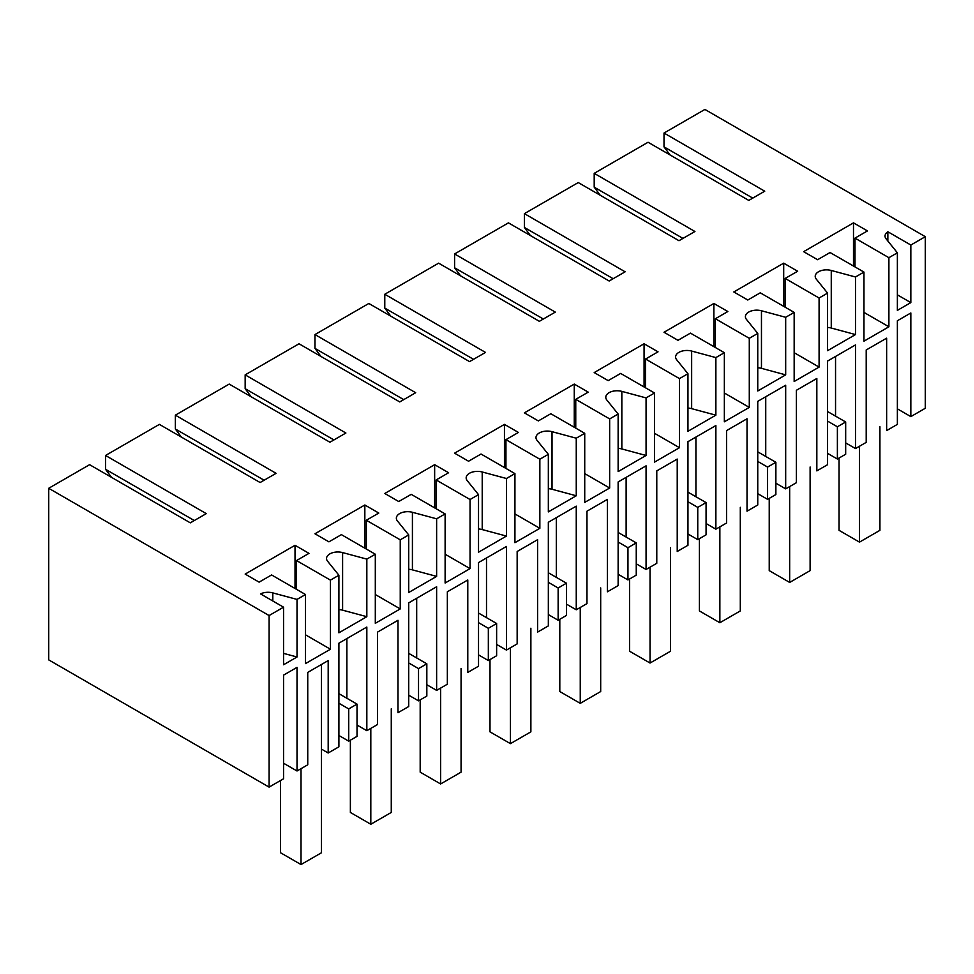 <?xml version="1.0" encoding="UTF-8"?>
<svg xmlns="http://www.w3.org/2000/svg" width="974" height="974" viewBox="0 0 974 974"><rect width="100%" height="100%" fill="white"/><g stroke="black" fill="none" stroke-linecap="round" stroke-linejoin="round"><path stroke-width="1.46" d="M888.897 257.696L888.897 326.789L863.962 341.18L863.962 272.087L830.055 252.522L817.6 259.717L803.635 251.657L853.492 222.863L867.457 230.923L854.989 238.119L888.897 257.696L897.371 252.802L897.371 310.377L910.836 302.61L910.836 245.034L925.3 236.682L925.3 408.264L910.836 416.616L910.836 312.971L897.371 320.75L897.371 424.384L886.644 430.581L886.644 338.173L866.203 349.97L866.203 442.379L855.489 448.564L855.489 344.93L841.524 352.99L827.571 361.05L827.571 464.695L816.833 470.88L816.833 378.472L796.391 390.282L796.391 482.69L785.677 488.875L785.677 385.229L757.76 401.349L757.76 504.995L747.034 511.192L747.034 418.771L726.58 430.581L726.58 522.989L715.878 529.174L715.878 425.541L687.948 441.66L687.948 545.294L677.222 551.491L677.222 459.083L656.78 470.88L656.78 563.301L646.066 569.473L646.066 465.84L618.137 481.96L618.137 585.605L607.411 591.79L607.411 499.382L586.969 511.192L586.969 603.6L576.255 609.785L576.255 506.139L562.29 514.199L548.338 522.259L548.338 625.905L537.599 632.102L537.599 539.693L517.157 551.491L517.157 643.899L506.443 650.084L506.443 546.451L478.526 562.57L478.526 666.204L467.788 672.401L467.788 579.993L447.346 591.79L447.346 684.211L436.632 690.396L436.632 586.75L408.715 602.869L408.715 706.515L397.989 712.712L397.989 620.292L377.535 632.102L377.535 724.51L366.833 730.695L366.833 627.049L338.903 643.181L338.903 746.814L328.189 752.999L328.189 660.591L307.747 672.389L307.747 764.797L297.021 770.994L297.021 667.36L283.556 675.128L283.556 778.774L269.092 787.114L269.092 615.544L48.7 488.291L89.584 464.683L190.307 522.843L206.269 513.627L105.545 455.479L105.545 469.298L194.301 520.542M863.962 272.087L855.489 276.981L855.489 334.569L827.571 350.689L827.571 293.113L819.085 298.007L819.085 367.101L794.163 381.491L794.163 312.398L785.677 317.293L785.677 374.868L771.725 382.928L757.76 390.988L757.76 333.412L749.286 338.307L749.286 407.4L724.352 421.791L724.352 352.698L715.878 357.592L715.878 415.168L687.948 431.287L687.948 373.712L679.475 378.606L679.475 447.699L654.54 462.102L654.54 393.009L646.066 397.903L646.066 455.479L618.137 471.599L618.137 414.023L609.663 418.917L609.663 488.011L584.729 502.401L584.729 433.308L576.255 438.203L576.255 495.778L548.338 511.898L548.338 454.322L539.852 459.217L539.852 528.31L514.929 542.701L514.929 473.608L506.443 478.502L506.443 536.077L492.491 544.149L478.526 552.209L478.526 494.622L470.052 499.516L470.052 568.609L445.118 583.012L445.118 513.919L436.632 518.813L436.632 576.389L422.679 584.449L408.715 592.509L408.715 534.933L400.241 539.827L400.241 608.92L375.307 623.311L375.307 554.218L366.833 559.113L366.833 616.688L338.903 632.808L338.903 575.232L330.429 580.127L330.429 649.22L305.495 663.611L305.495 594.517L297.021 599.412L297.021 657L283.556 664.767L283.556 607.192L269.092 615.544M910.836 416.616L897.371 408.837M855.489 448.564L845.676 442.902M827.571 411.527L845.676 421.986L845.676 454.237L837.384 459.022L827.571 453.36M785.677 488.875L775.876 483.201M757.76 451.839L775.876 462.297L775.876 494.536L767.573 499.333L757.76 493.66M715.878 529.174L706.065 523.513M687.948 492.138L706.065 502.596L706.065 534.836L697.761 539.633L687.948 533.971M646.066 569.473L636.253 563.812M618.137 532.437L636.253 542.895L636.253 575.147L627.95 579.932L618.137 574.27M576.255 609.785L566.442 604.124M548.338 572.749L566.442 583.207L566.442 615.446L558.139 620.243L548.338 614.582M506.443 650.084L496.63 644.423M478.526 613.048L496.63 623.506L496.63 655.745L488.339 660.542L478.526 654.881M436.632 690.396L426.831 684.722M408.715 653.359L426.831 663.818L426.831 696.057L418.528 700.854L408.715 695.18M366.833 730.695L357.02 725.033M348.716 741.153L348.716 708.914L357.02 704.117L357.02 736.356L348.716 741.153L338.903 735.492M321.457 749.103L328.189 752.999M297.021 770.994L283.556 763.226M48.7 488.291L48.7 659.873L269.092 787.114M855.489 334.569L831.26 328.043A11.286 6.514 180 0 0 827.571 327.459M855.489 276.981L831.26 270.468A11.286 6.514 0 0 0 818.513 271.758A11.286 6.514 0 0 0 815.214 276.373A11.286 6.514 0 0 0 816.273 279.124L827.571 293.113M925.3 236.682L704.908 109.441L664.012 133.048L764.736 191.196L748.787 200.413L648.063 142.253L594.201 173.348L694.925 231.495L678.975 240.712L578.252 182.564L524.402 213.647L625.125 271.807L609.164 281.011L508.44 222.863L454.59 253.958L555.314 312.106L539.352 321.323L438.629 263.163L384.779 294.258L485.502 352.418L469.553 361.622L368.829 303.474L314.967 334.569L415.691 392.717L399.742 401.933L299.018 343.773L245.168 374.868L345.892 433.016L329.93 442.233L229.207 384.085L175.357 415.168L276.08 473.327L260.119 482.532L159.395 424.384L105.545 455.479M283.556 607.192L260.557 593.909A11.286 6.514 0 0 1 272.793 592.898L272.793 600.97M297.021 599.412L272.793 592.898M330.429 580.127L296.522 560.549L308.989 553.354L295.025 545.294L245.168 574.088L259.121 582.148L271.588 574.952L305.495 594.517M338.903 575.232L327.605 561.243A11.286 6.514 0 0 1 326.546 558.492A11.286 6.514 0 0 1 329.857 553.889A11.286 6.514 0 0 1 342.604 552.587L342.604 610.174L366.833 616.688M366.833 559.113L342.604 552.587M375.307 554.218L341.399 534.641L328.932 541.836L314.967 533.776L364.836 504.995L378.801 513.054L366.334 520.25L400.241 539.827M408.715 534.933L397.416 520.944A11.286 6.514 0 0 1 396.357 518.192A11.286 6.514 0 0 1 399.669 513.59A11.286 6.514 0 0 1 412.416 512.287L436.632 518.813M445.118 513.919L411.211 494.342L398.743 501.537L384.779 493.477L434.648 464.683L448.6 472.743L436.145 479.951L470.052 499.516M478.526 494.622L467.228 480.645A11.286 6.514 0 0 1 466.169 477.881A11.286 6.514 0 0 1 469.468 473.279A11.286 6.514 0 0 1 482.215 471.988L506.443 478.502M514.929 473.608L481.022 454.03L468.555 461.238L454.59 453.166L504.447 424.384L518.412 432.444L505.944 439.639L539.852 459.217M548.338 454.322L537.039 440.333A11.286 6.514 0 0 1 535.98 437.582A11.286 6.514 0 0 1 539.279 432.98A11.286 6.514 0 0 1 552.027 431.677L576.255 438.203M584.729 433.308L550.821 413.731L538.354 420.926L524.402 412.866L574.258 384.085L588.223 392.145L575.756 399.34L609.663 418.917M618.137 414.023L606.839 400.034A11.286 6.514 0 0 1 605.791 397.282A11.286 6.514 0 0 1 609.091 392.668A11.286 6.514 0 0 1 621.838 391.378L646.066 397.903M654.54 393.009L620.633 373.432L608.166 380.627L594.201 372.567L644.07 343.773L658.034 351.833L645.567 359.029L679.475 378.606M687.948 373.712L676.65 359.723A11.286 6.514 0 0 1 675.591 356.971A11.286 6.514 0 0 1 678.902 352.369A11.286 6.514 0 0 1 691.65 351.066L715.878 357.592M724.352 352.698L690.444 333.12L677.977 340.316L664.012 332.256L713.881 303.474L727.846 311.534L715.379 318.729L749.286 338.307M757.76 333.412L746.461 319.423A11.286 6.514 0 0 1 745.402 316.672A11.286 6.514 0 0 1 748.714 312.07A11.286 6.514 0 0 1 761.461 310.767L785.677 317.293M794.163 312.398L760.256 292.821L747.789 300.016L733.824 291.957L783.693 263.163L797.645 271.235L785.178 278.43L819.085 298.007M897.371 252.802L886.084 238.813A11.286 6.514 0 0 1 885.025 236.061A11.286 6.514 0 0 1 887.85 231.751L887.85 241.004M910.836 245.034L887.85 231.751M863.962 312.398L888.897 326.789M854.989 238.119L854.989 266.913M910.836 302.61L897.371 294.842M835.546 356.447L835.546 416.142M670.002 154.927L664.012 146.867L752.768 198.112M664.012 133.048L664.012 146.867M845.676 421.986L837.384 426.782L827.571 421.121M837.384 459.022L837.384 426.782M853.492 222.863L853.492 266.048M600.191 195.226L594.201 187.166L682.969 238.411M594.201 173.348L594.201 187.166M297.021 657L283.556 653.371M330.429 649.22L305.495 634.829M296.522 560.549L296.522 589.343M338.903 609.59A11.286 6.514 180 0 1 342.604 610.174M348.716 708.914L338.903 703.24M346.878 638.567L346.878 698.261M111.523 477.357L105.545 469.298M295.025 545.294L295.025 588.479M357.02 704.117L338.903 693.658M530.38 235.525L524.402 227.466L613.157 278.71M524.402 213.647L524.402 227.466M785.677 374.868L761.461 368.342A11.286 6.514 0 0 0 757.76 367.77M783.693 263.163L783.693 306.347M785.178 278.43L785.178 307.212M794.163 352.698L819.085 367.101M765.734 396.747L765.734 456.441M775.876 462.297L767.573 467.082L757.76 461.42M767.573 499.333L767.573 467.082M460.568 275.837L454.59 267.777L543.346 319.022M454.59 253.958L454.59 267.777M715.878 415.168L691.65 408.654A11.286 6.514 0 0 0 687.948 408.069M713.881 303.474L713.881 346.659M715.379 318.729L715.379 347.523M724.352 393.009L749.286 407.4M695.923 437.046L695.923 496.74M706.065 502.596L697.761 507.393L687.948 501.72M697.761 539.633L697.761 507.393M390.769 316.136L384.779 308.076L473.534 359.321M384.779 294.258L384.779 308.076M646.066 455.479L621.838 448.953A11.286 6.514 0 0 0 618.137 448.369M644.07 343.773L644.07 386.958M645.567 359.029L645.567 387.822M654.54 433.308L679.475 447.699M626.124 477.357L626.124 537.051M636.253 542.895L627.95 547.692L618.137 542.031M627.95 579.932L627.95 547.692M320.957 356.447L314.967 348.388L403.723 399.62M314.967 334.569L314.967 348.388M576.255 495.778L552.027 489.252A11.286 6.514 0 0 0 548.338 488.68M574.258 384.085L574.258 427.257M575.756 399.34L575.756 428.122M584.729 473.608L609.663 488.011M556.312 517.657L556.312 577.351M566.442 583.207L558.139 587.992L548.338 582.33M558.139 620.243L558.139 587.992M251.146 396.747L245.168 388.687L333.924 439.931M245.168 374.868L245.168 388.687M506.443 536.077L482.215 529.564A11.286 6.514 0 0 0 478.526 528.979M504.447 424.384L504.447 467.569M505.944 439.639L505.944 468.433M514.929 513.919L539.852 528.31M486.501 557.968L486.501 617.662M496.63 623.506L488.339 628.303L478.526 622.642M488.339 660.542L488.339 628.303M181.334 437.046L175.357 428.986L264.112 480.231M175.357 415.168L175.357 428.986M436.632 576.389L412.416 569.863A11.286 6.514 0 0 0 408.715 569.279M434.648 464.683L434.648 507.868M436.145 479.951L436.145 508.732M445.118 554.218L470.052 568.609M416.689 598.267L416.689 657.961M426.831 663.818L418.528 668.602L408.715 662.941M418.528 700.854L418.528 668.602M364.836 504.995L364.836 548.179M366.334 520.25L366.334 549.032M375.307 594.53L400.241 608.92M859.482 446.262L859.482 542.128L839.04 530.331L839.04 458.072M879.924 426.697L879.924 530.331L859.482 542.128M789.671 486.574L789.671 582.44L769.229 570.63L769.229 498.371M810.112 467.009L810.112 570.63L789.671 582.44M719.859 526.873L719.859 622.739L699.417 610.942L699.417 538.671M740.301 507.308L740.301 610.942L719.859 622.739M650.048 567.172L650.048 663.038L629.606 651.241L629.606 578.982M670.502 547.607L670.502 651.241L650.048 663.038M580.248 607.484L580.248 703.35L559.807 691.54L559.807 619.281M600.69 587.919L600.69 691.54L580.248 703.35M510.437 647.783L510.437 743.649L489.995 731.851L489.995 659.593M530.879 628.218L530.879 731.851L510.437 743.649M440.625 688.082L440.625 783.96L420.184 772.151L420.184 699.892M461.067 668.517L461.067 772.151L440.625 783.96M370.814 728.394L370.814 824.26L350.372 812.45L350.372 740.191M391.268 708.829L391.268 812.45L370.814 824.26M301.015 768.693L301.015 864.559L280.561 852.761L280.561 780.503M321.457 664.475L321.457 852.761L301.015 864.559M831.26 270.468L831.26 328.043M761.461 368.342L761.461 310.767M691.65 408.654L691.65 351.066M621.838 448.953L621.838 391.378M552.027 489.252L552.027 431.677M482.215 529.564L482.215 471.988M412.416 569.863L412.416 512.287"/></g></svg>

